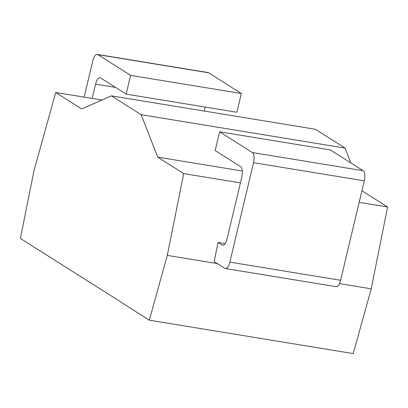<?xml version="1.0" encoding="UTF-8"?>
<svg xmlns="http://www.w3.org/2000/svg" width="408" height="408" viewBox="0 0 408 408"><rect width="100%" height="100%" fill="white"/><g stroke="black" fill="none" stroke-linecap="round" stroke-linejoin="round"><path stroke-width="0.61" d="M122.874 303.419L149.297 320.168L167.3 255.403L183.677 173.594L157.723 157.141L141.158 114.679L111.471 95.86L81.671 108.936L55.718 92.483L33.935 170.865L20.4 238.461L123.272 303.486M229.857 262.135L253.552 162.68A8.486 3.478 -80.7 0 0 252.348 152.536L219.637 131.799L215.169 150.547L240.649 166.699A8.486 3.478 99.3 0 1 241.852 176.843L227.093 238.802A8.486 3.478 -80.7 0 1 222.574 245.183A8.486 3.478 -80.7 0 1 222.003 244.958L218.015 242.429L214.18 261.579L224.772 268.296A8.486 3.478 -80.7 0 0 225.338 268.515A8.486 3.478 -80.7 0 0 229.857 262.135L340.603 280.286L364.298 180.831L253.552 162.68M252.348 152.536L363.095 170.687L330.383 149.95L219.637 131.799M363.095 170.687A8.486 3.478 99.3 0 1 364.298 180.831M340.603 280.286A8.486 3.478 99.3 0 1 336.085 286.666L225.338 268.515M350.87 162.935L345.081 148.099L315.394 129.28L111.471 95.86M149.297 320.168L353.221 353.593L371.224 288.823L387.6 207.014L361.937 190.75M92.162 98.456L95.579 84.124A8.486 3.478 99.3 0 1 100.093 77.744A8.486 3.478 99.3 0 1 100.664 77.964L126.143 94.115L130.611 75.368L97.894 54.631A8.486 3.478 -80.7 0 0 97.328 54.407A8.486 3.478 -80.7 0 0 92.81 60.787L84.15 97.145M204.23 111.063L205.178 107.069M97.328 54.407L208.075 72.558A8.486 3.478 99.3 0 1 208.641 72.782L241.352 93.519L130.611 75.368M126.143 94.115L236.89 112.266L241.352 93.519M225.094 243.591L218.015 242.429M101.908 100.052L55.718 92.483M387.6 207.014L359.168 202.358M240.409 182.891L183.677 173.594M371.224 288.823L339.456 283.616M217.382 263.609L167.3 255.403M242.352 171.013L157.723 157.141M345.081 148.099L141.158 114.679M115.541 87.394L95.579 84.124M223.181 245.152L222.003 244.958M97.894 54.631L208.641 72.782"/></g></svg>

